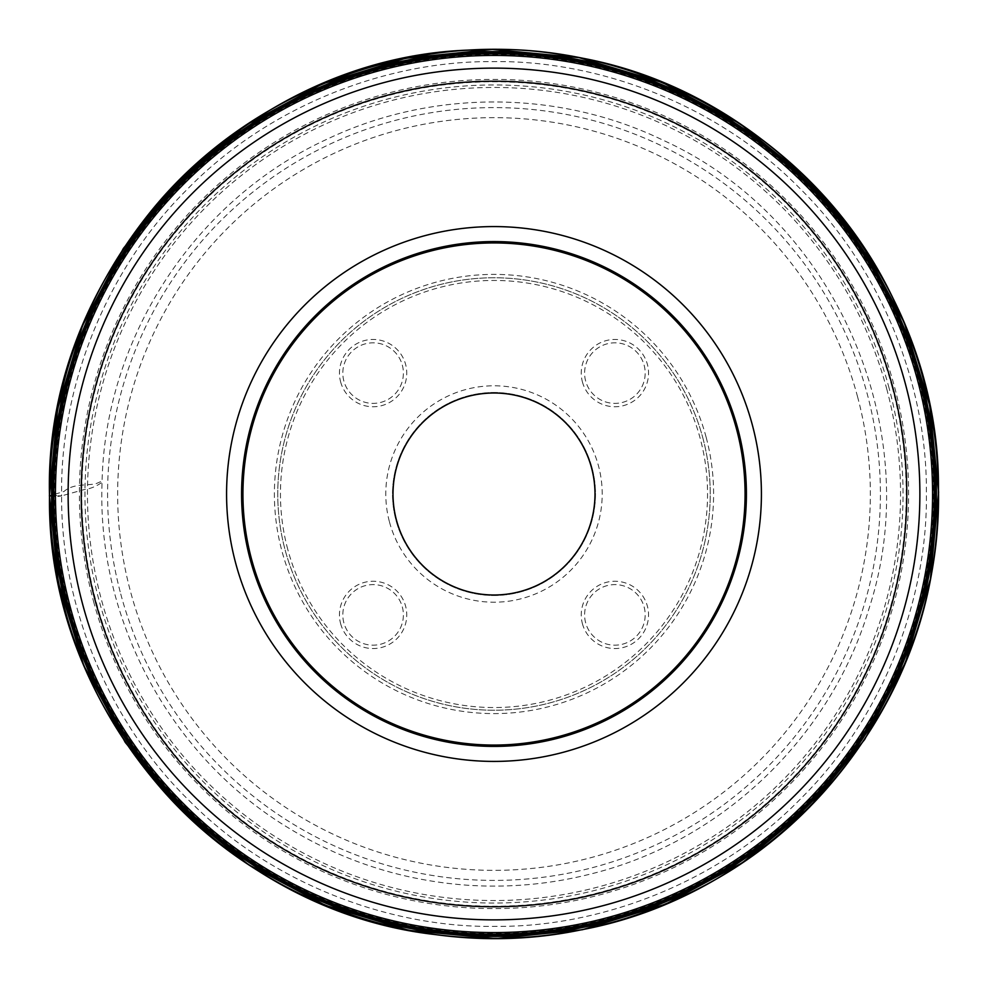 <?xml version="1.0" encoding="UTF-8"?>
<svg xmlns="http://www.w3.org/2000/svg" width="988" height="988" viewBox="0 0 988 988"><rect width="100%" height="100%" fill="white"/><g stroke="black" fill="none" stroke-linecap="round" stroke-linejoin="round"><path stroke-width="0.74" stroke-dasharray="4.94 3.71" d="M702.863 438.03A216.236 216.236 0 0 1 438.03 702.863A216.236 216.236 0 0 1 341.095 341.095A216.236 216.236 0 0 1 702.863 438.03A216.236 216.236 0 0 0 438.03 285.137A216.236 216.236 0 0 0 285.124 549.97A216.236 216.236 0 0 0 549.97 702.863A216.236 216.236 0 0 0 702.863 438.03M250.186 559.332A252.422 252.422 0 0 0 672.482 672.482A252.422 252.422 0 0 0 559.332 250.186A252.422 252.422 0 0 0 250.186 559.332M921.359 379.491A442.439 442.439 0 0 0 379.491 66.641A442.439 442.439 0 0 0 66.641 608.509A442.439 442.439 0 0 0 608.509 921.359A442.439 442.439 0 0 0 921.359 379.491A442.439 442.439 0 0 0 379.491 66.641A442.439 442.439 0 0 0 66.641 608.509A442.439 442.439 0 0 0 608.509 921.359A442.439 442.439 0 0 0 921.359 379.491M582.389 623.601A33.654 33.654 0 0 0 638.693 638.693A33.654 33.654 0 0 0 623.601 582.389A33.654 33.654 0 0 0 582.389 623.601M340.601 623.601A33.654 33.654 0 0 0 396.904 638.693A33.654 33.654 0 0 0 381.813 582.389A33.654 33.654 0 0 0 340.601 623.601M582.389 381.813A33.654 33.654 0 0 0 638.693 396.904A33.654 33.654 0 0 0 623.601 340.601A33.654 33.654 0 0 0 582.389 381.813M340.601 381.813A33.654 33.654 0 0 0 396.904 396.904A33.654 33.654 0 0 0 381.813 340.601A33.654 33.654 0 0 0 340.601 381.813M389.482 522.01A108.198 108.198 0 0 0 570.508 570.508A108.198 108.198 0 0 0 522.01 389.482A108.198 108.198 0 0 0 389.482 522.01M592.01 467.732A101.468 101.468 0 0 1 520.268 592.01A101.468 101.468 0 0 1 395.99 520.268A101.468 101.468 0 0 1 467.732 395.99A101.468 101.468 0 0 1 592.01 467.732A101.468 101.468 0 0 1 467.732 592.01A101.468 101.468 0 0 1 422.247 422.247A101.468 101.468 0 0 1 592.01 467.732M591.553 467.867A100.986 100.986 0 0 1 467.855 591.553A100.986 100.986 0 0 1 422.592 422.592A100.986 100.986 0 0 1 591.553 467.867M343.849 622.736A30.295 30.295 0 0 1 380.948 585.637A30.295 30.295 0 0 1 394.521 636.309A30.295 30.295 0 0 1 343.849 622.736A30.295 30.295 0 0 1 380.948 585.637A30.295 30.295 0 0 1 394.521 636.309A30.295 30.295 0 0 1 343.849 622.736M343.849 380.948A30.295 30.295 0 0 1 380.948 343.849A30.295 30.295 0 0 1 394.521 394.521A30.295 30.295 0 0 1 343.849 380.948A30.295 30.295 0 0 1 380.948 343.849A30.295 30.295 0 0 1 394.521 394.521A30.295 30.295 0 0 1 343.849 380.948M585.637 380.948A30.295 30.295 0 0 1 622.736 343.849A30.295 30.295 0 0 1 636.309 394.521A30.295 30.295 0 0 1 585.637 380.948A30.295 30.295 0 0 1 622.736 343.849A30.295 30.295 0 0 1 636.309 394.521A30.295 30.295 0 0 1 585.637 380.948M585.637 622.736A30.295 30.295 0 0 1 622.736 585.637A30.295 30.295 0 0 1 636.309 636.309A30.295 30.295 0 0 1 585.637 622.736A30.295 30.295 0 0 1 622.736 585.637A30.295 30.295 0 0 1 636.309 636.309A30.295 30.295 0 0 1 585.637 622.736M49.4 495.704L49.524 496.038C53.352 496.717 57.39 496.655 61.639 495.865C59.811 394.484 101.332 274.466 186.967 189.597C271.107 103.234 390.742 60.688 492.135 61.639C593.529 59.823 713.521 101.332 798.403 186.967C884.766 271.107 927.312 390.742 926.361 492.135C928.177 593.529 886.668 713.521 801.033 798.403C716.893 884.766 597.258 927.312 495.865 926.361C394.471 928.177 274.479 886.668 189.597 801.033C103.234 716.893 60.688 597.246 61.639 495.865L83.363 489.789C90.118 488.912 96.355 486.417 102.06 482.292C104.876 337.674 195.451 199.514 326.929 139.259C431.707 89.179 558.825 89.575 663.294 140.321C835.193 218.348 928.016 430.472 868.662 609.682C830.118 738.382 720.598 842.356 590.071 874.158C548.896 884.519 507.128 888.138 464.78 885.026C401.412 880.073 342.614 861.017 288.385 827.882C170.516 756.759 96.701 619.859 102.06 482.292C103.147 479.625 98.516 483.218 94.132 484.182L79.509 485.318C72.581 486.244 67.419 488.294 64.022 491.481L51.561 495.21L61.639 495.865L51.561 495.717M706.124 437.165A219.608 219.608 0 0 0 338.711 338.711A219.608 219.608 0 0 0 437.165 706.124A219.608 219.608 0 0 0 706.124 437.165M857.522 396.596A376.342 376.342 0 0 1 396.596 857.522A376.342 376.342 0 0 1 227.882 227.882A376.342 376.342 0 0 1 857.522 396.596M120.758 594.01A386.407 386.407 0 0 0 594.01 867.242A386.407 386.407 0 0 0 867.242 393.99A386.407 386.407 0 0 0 393.99 120.758A386.407 386.407 0 0 0 120.758 594.01M886.693 388.778A406.55 406.55 0 0 1 599.222 886.693A406.55 406.55 0 0 1 101.307 599.222A406.55 406.55 0 0 1 388.778 101.307A406.55 406.55 0 0 1 886.693 388.778M892.176 387.308A412.218 412.218 0 0 1 387.308 892.176A412.218 412.218 0 0 1 202.515 202.515A412.218 412.218 0 0 1 892.176 387.308M889.101 388.136A409.044 409.044 0 0 0 204.763 204.763A409.044 409.044 0 0 0 388.136 889.101A409.044 409.044 0 0 0 889.101 388.136M93.527 601.309A414.602 414.602 0 0 0 601.309 894.473A414.602 414.602 0 0 0 894.473 386.691A414.602 414.602 0 0 0 386.691 93.527A414.602 414.602 0 0 0 93.527 601.309M69.555 607.731A439.425 439.425 0 0 1 607.731 69.555A439.425 439.425 0 0 1 804.714 804.714A439.425 439.425 0 0 1 69.555 607.731M287.73 549.266A213.544 213.544 0 0 1 549.266 287.73A213.544 213.544 0 0 1 645.003 645.003A213.544 213.544 0 0 1 287.73 549.266"/><path stroke-width="1.48" d="M737.814 428.669A252.422 252.422 0 0 0 428.669 250.186A252.422 252.422 0 0 0 250.186 559.332A252.422 252.422 0 0 0 559.332 737.814A252.422 252.422 0 0 0 737.814 428.669M66.641 608.509A442.439 442.439 0 0 1 608.509 66.641A442.439 442.439 0 0 1 806.85 806.85A442.439 442.439 0 0 1 66.641 608.509A442.439 442.439 0 0 1 608.509 66.641A442.439 442.439 0 0 1 806.85 806.85A442.439 442.439 0 0 1 66.641 608.509M591.553 467.867A100.986 100.986 0 0 0 422.592 422.592A100.986 100.986 0 0 0 467.855 591.553A100.986 100.986 0 0 0 591.553 467.867M51.561 495.717L49.4 495.704L57.613 408.933L82.584 325.435L123.377 248.42L178.408 180.829L245.567 125.291L322.273 83.906L405.574 58.28L492.283 49.4L579.054 57.613L662.565 82.584L739.58 123.377L807.159 178.408L862.709 245.555L904.094 322.261L929.72 405.562L938.6 492.271L930.4 579.042L905.416 662.54L864.636 739.567L809.604 807.159L742.445 862.709L665.751 904.094L582.438 929.72L495.729 938.6L408.946 930.387L325.447 905.416L248.42 864.624L180.829 809.592L125.278 742.433L83.894 665.714L58.28 582.414L49.4 495.704M68.061 608.126A440.957 440.957 0 0 1 608.126 68.061A440.957 440.957 0 0 1 805.813 805.813A440.957 440.957 0 0 1 68.061 608.126M68.752 607.941A440.253 440.253 0 0 1 607.941 68.752A440.253 440.253 0 0 1 805.306 805.306A440.253 440.253 0 0 1 68.752 607.941M70.37 607.509A438.573 438.573 0 0 1 607.509 70.37A438.573 438.573 0 0 1 804.121 804.121A438.573 438.573 0 0 1 70.37 607.509M82.634 604.224A425.877 425.877 0 0 1 383.776 82.634A425.877 425.877 0 0 1 905.366 383.776A425.877 425.877 0 0 1 604.224 905.366A425.877 425.877 0 0 1 82.634 604.224M892.707 387.173A412.774 412.774 0 0 0 387.173 95.293A412.774 412.774 0 0 0 95.293 600.828A412.774 412.774 0 0 0 600.828 892.707A412.774 412.774 0 0 0 892.707 387.173M235.687 563.209A267.427 267.427 0 0 1 563.209 235.687A267.427 267.427 0 0 1 683.091 683.091A267.427 267.427 0 0 1 235.687 563.209M736.517 429.014A251.076 251.076 0 0 0 316.469 316.469A251.076 251.076 0 0 0 429.014 736.517A251.076 251.076 0 0 0 736.517 429.014M49.524 496.038C50.079 390.84 83.029 297.018 148.348 214.557C246.605 90.649 414.293 27.59 569.841 56.032C775.666 87.648 939.971 280.518 938.452 488.764C942.095 652.957 845.703 813.951 699.245 888.261C616.006 930.832 528.012 946.269 435.251 934.574C221.053 910.516 46.053 711.545 49.524 496.038C42.842 264.772 243.567 54.266 474.882 49.931C644.151 40.718 812.902 138.604 888.953 290.089C930.721 372.39 946.01 459.346 934.821 550.946C913.641 735.899 763.86 896.24 580.759 929.93C431.311 961.015 268.168 907.552 166.095 794.068C90.291 709.174 51.438 609.831 49.524 496.038"/></g></svg>
